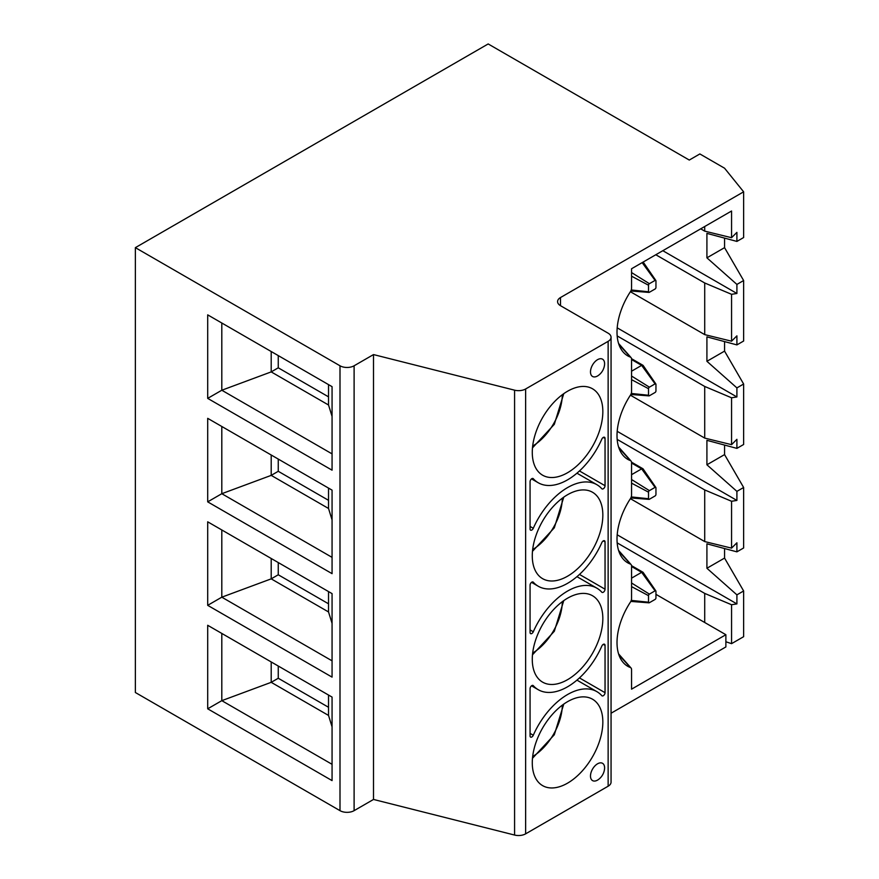 <?xml version="1.0" encoding="UTF-8"?>
<svg xmlns="http://www.w3.org/2000/svg" width="879" height="879" viewBox="0 0 879 879"><rect width="100%" height="100%" fill="white"/><g stroke="black" fill="none" stroke-linecap="round" stroke-linejoin="round"><path stroke-width="1.32" d="M605.049 645.384L605.049 692.685A2.494 1.439 -60 0 1 603.961 695.19A2.494 1.439 -60 0 1 602.038 695.86A2.494 1.439 -60 0 1 601.818 695.685A58.629 33.852 120 0 0 596.874 691.641A58.629 33.852 120 0 0 533.289 735.251A2.494 1.439 -60 0 1 530.586 737.107A2.494 1.439 -60 0 1 530.07 735.965L530.07 688.675A2.494 1.439 -60 0 1 531.158 686.158A2.494 1.439 -60 0 1 533.081 685.488A2.494 1.439 -60 0 1 533.289 685.664A58.629 33.852 120 0 0 538.245 689.707A58.629 33.852 120 0 0 601.818 646.098A2.494 1.439 -60 0 1 604.532 644.241A2.494 1.439 -60 0 1 605.049 645.384L603.28 644.373M605.049 541.914L605.049 589.205A2.494 1.439 -60 0 1 603.961 591.721A2.494 1.439 -60 0 1 602.038 592.38A2.494 1.439 -60 0 1 601.818 592.215A58.629 33.852 120 0 0 596.874 588.172A58.629 33.852 120 0 0 533.289 631.781A2.494 1.439 -60 0 1 530.586 633.627A2.494 1.439 -60 0 1 530.07 632.484L530.07 585.194A2.494 1.439 -60 0 1 531.158 582.689A2.494 1.439 -60 0 1 533.081 582.019A2.494 1.439 -60 0 1 533.289 582.184A58.629 33.852 120 0 0 538.245 586.238A58.629 33.852 120 0 0 601.818 542.629A2.494 1.439 -60 0 1 604.532 540.772A2.494 1.439 -60 0 1 605.049 541.914L603.28 540.893M611.059 713.232L725.878 646.933L725.878 634.715L655.954 594.347M731.559 604.741L731.559 643.659L743.634 636.693L743.634 590.974L736.91 594.852L736.91 603.906L731.559 604.741L704.716 593.413L617.168 542.87M700.695 228.826L704.716 231.144L731.559 237.704L731.559 211.015L631.561 268.743L631.561 288.213A4.45 2.571 -60 0 1 630.419 291.685A51.828 29.919 120 0 0 623.31 352.215A51.828 29.919 120 0 0 630.419 357.116A4.45 2.571 -60 0 1 631.023 357.544A4.45 2.571 -60 0 1 631.561 359.269L631.561 391.693A4.45 2.571 -60 0 1 630.419 395.165A51.828 29.919 120 0 0 623.31 455.696A51.828 29.919 120 0 0 630.419 460.596A4.45 2.571 -60 0 1 631.023 461.014A4.45 2.571 -60 0 1 631.561 462.739L631.561 495.163A4.45 2.571 -60 0 1 630.419 498.646A51.828 29.919 120 0 0 623.31 559.176A51.828 29.919 120 0 0 630.419 564.076A4.45 2.571 -60 0 1 631.023 564.494A4.45 2.571 -60 0 1 631.561 566.219L631.561 598.643A4.45 2.571 -60 0 1 630.419 602.115A51.828 29.919 120 0 0 623.31 662.645A51.828 29.919 120 0 0 630.419 667.546A4.45 2.571 -60 0 1 631.023 667.974A4.45 2.571 -60 0 1 631.561 669.699L631.561 689.169L725.878 634.715M731.559 237.704L736.91 232.364L736.91 241.417L743.634 237.539L743.634 191.82L560.505 297.541A9.977 5.757 0 0 0 557.583 301.618A9.977 5.757 0 0 0 560.505 305.694L608.136 333.196A9.977 5.757 180 0 1 611.059 337.261A9.977 5.757 180 0 1 608.136 341.338L525.631 388.979A9.977 5.757 180 0 1 514.578 390.177L373.509 354.578L354.105 365.785A9.977 5.757 180 0 1 339.997 365.785L135.366 247.647L488.175 43.95L689.279 160.055L699.86 153.946L724.56 168.208L743.634 191.82M631.561 586.623L648.515 595.643L648.515 602.203A1.253 0.725 -60 0 0 649.394 602.708L655.075 599.434A1.253 0.725 -60 0 0 655.954 597.907L655.954 591.347A1.253 0.725 -60 0 0 655.075 590.842L649.394 594.116L631.561 582.997M648.515 595.643A1.253 0.725 -60 0 1 649.394 594.116M631.561 578.151L641.648 572.328A2.494 1.439 -60 0 1 642.901 572.207A2.494 1.439 -60 0 1 643.197 572.493M631.561 483.142L648.515 492.163L648.515 498.723A1.253 0.725 -60 0 0 649.394 499.239L655.075 495.954A1.253 0.725 -60 0 0 655.954 494.427L655.954 487.867A1.253 0.725 -60 0 0 655.075 487.362L649.394 490.636L631.561 479.516M648.515 492.163A1.253 0.725 -60 0 1 649.394 490.636M631.561 474.682L641.648 468.859A2.494 1.439 -60 0 1 642.901 468.727A2.494 1.439 -60 0 1 643.197 469.023M631.561 379.662L648.515 388.694L648.515 395.253A1.253 0.725 -60 0 0 649.394 395.759L655.075 392.484A1.253 0.725 -60 0 0 655.954 390.957L655.954 384.398A1.253 0.725 -60 0 0 655.075 383.881L649.394 387.167L631.561 376.036M648.515 388.694A1.253 0.725 -60 0 1 649.394 387.167M631.561 371.202L641.648 365.378A2.494 1.439 -60 0 1 642.901 365.257A2.494 1.439 -60 0 1 643.197 365.543M736.91 594.852L706.914 568.263L724.56 558.077L743.634 590.974M706.914 568.263L706.914 543.815L736.91 551.847L743.634 547.969L743.634 487.493L736.91 491.372L706.914 464.782L724.56 454.597L743.634 487.493M724.56 558.077L724.56 548.54M706.914 464.782L706.914 440.335L736.91 448.378L743.634 444.488L743.634 384.013L736.91 387.903L706.914 361.302L724.56 351.117L743.634 384.013M724.56 454.597L724.56 445.071M706.914 361.302L706.914 336.866L736.91 344.898L743.634 341.019L743.634 280.533L736.91 284.422L736.91 293.476L731.559 294.311L704.716 282.983L704.716 334.624L731.559 341.184L731.559 294.311M724.56 351.117L724.56 341.59M630.397 498.668L704.716 541.574L731.559 548.133L736.91 542.793L736.91 551.847M617.19 534.795L736.91 603.906M630.397 395.187L704.716 438.094L731.559 444.664L736.91 439.324L736.91 448.378M617.19 431.314L736.91 500.426L731.559 501.272L704.716 489.944L617.168 439.39M736.91 491.372L736.91 500.426M736.91 284.422L706.914 257.833L724.56 247.647L743.634 280.533M731.559 341.184L736.91 335.844L736.91 344.898M736.91 387.903L736.91 396.956L731.559 397.791L704.716 386.463L617.168 335.921M731.559 444.664L731.559 397.791M731.559 548.133L731.559 501.272M617.19 327.834L736.91 396.956M630.397 291.718L704.716 334.624M704.716 386.463L704.716 438.094M704.716 489.944L704.716 541.574M704.716 593.413L704.716 622.497M731.559 643.659L725.878 641.769M704.716 282.983L655.8 254.745M532.278 762.785A49.894 28.809 -60 0 1 554.056 712.572A49.894 28.809 -60 0 1 592.501 699.201A49.894 28.809 -60 0 1 592.501 756.819A49.894 28.809 -60 0 1 542.607 785.628A49.894 28.809 -60 0 1 532.278 762.785M532.278 659.305A49.894 28.809 -60 0 1 554.056 609.092A49.894 28.809 -60 0 1 592.501 595.731A49.894 28.809 -60 0 1 592.501 653.339A49.894 28.809 -60 0 1 542.607 682.148A49.894 28.809 -60 0 1 532.278 659.305M532.278 555.836A49.894 28.809 -60 0 1 554.056 505.623A49.894 28.809 -60 0 1 592.501 492.251A49.894 28.809 -60 0 1 592.501 549.869A49.894 28.809 -60 0 1 542.607 578.668A49.894 28.809 -60 0 1 532.278 555.836M332.064 764.312L221.805 700.662L271.204 682.324L278.258 678.258L328.526 707.276M271.204 661.953L271.204 682.324L328.526 715.429L332.064 726.834M332.064 660.832L221.805 597.182L271.204 578.854L278.258 574.778L328.526 603.807M271.204 558.484L271.204 578.854L328.526 611.949L332.064 623.354M332.064 557.363L221.805 493.701L271.204 475.374L278.258 471.298L328.526 500.327M271.204 455.003L271.204 475.374L328.526 508.469L332.064 519.885M278.258 678.258L278.258 666.029M328.526 715.429L328.526 695.058M278.258 574.778L278.258 562.549M328.526 611.949L328.526 591.578M278.258 471.298L278.258 459.08M328.526 508.469L328.526 488.098M221.805 633.44L221.805 700.662L207.697 708.804L207.697 625.288L332.064 697.091L332.064 780.607L207.697 708.804M221.805 529.96L221.805 597.182L207.697 605.334L207.697 521.818L332.064 593.622L332.064 677.127L207.697 605.334M221.805 426.491L221.805 493.701L207.697 501.854L207.697 418.338L332.064 490.141L332.064 573.657L207.697 501.854M590.49 776.025A9.977 5.757 -60 0 1 598.105 763.51A9.977 5.757 -60 0 1 604.51 769.224A15.174 15.174 0 0 1 598.665 779.354A9.977 5.757 -60 0 1 590.49 776.025M135.366 247.647L135.366 692.509L339.997 810.658A9.977 5.757 0 0 0 354.105 810.658L373.509 799.45L514.578 835.05A9.977 5.757 0 0 0 525.631 833.841L608.136 786.211A9.977 5.757 0 0 0 611.059 782.134L611.059 337.261M605.049 438.434L605.049 485.724A2.494 1.439 -60 0 1 603.961 488.241A2.494 1.439 -60 0 1 602.038 488.911A2.494 1.439 -60 0 1 601.818 488.735A58.629 33.852 120 0 0 596.874 484.692A58.629 33.852 120 0 0 533.289 528.301A2.494 1.439 -60 0 1 530.586 530.158A2.494 1.439 -60 0 1 530.07 529.015L530.07 481.714A2.494 1.439 -60 0 1 531.158 479.209A2.494 1.439 -60 0 1 533.081 478.539A2.494 1.439 -60 0 1 533.289 478.714A58.629 33.852 120 0 0 538.245 482.758A58.629 33.852 120 0 0 601.818 439.148A2.494 1.439 -60 0 1 604.532 437.292A2.494 1.439 -60 0 1 605.049 438.434L603.28 437.412M590.49 371.894A9.977 5.757 -60 0 1 598.105 359.379A9.977 5.757 -60 0 1 604.51 365.093A15.174 15.174 0 0 1 598.665 375.223A9.977 5.757 -60 0 1 590.49 371.894M532.278 452.355A49.894 28.809 -60 0 1 554.056 402.142A49.894 28.809 -60 0 1 592.501 388.771A49.894 28.809 -60 0 1 592.501 446.389A49.894 28.809 -60 0 1 542.607 475.198A49.894 28.809 -60 0 1 532.278 452.355M373.509 799.45L373.509 354.578M631.561 276.193L648.515 285.214L648.515 291.773A1.253 0.725 -60 0 0 649.394 292.278L655.075 289.004A1.253 0.725 -60 0 0 655.954 287.477L655.954 280.917A1.253 0.725 -60 0 0 655.075 280.412L649.394 283.686L631.561 272.567M648.515 285.214A1.253 0.725 -60 0 1 649.394 283.686M706.914 257.833L706.914 233.385L736.91 241.417M724.56 247.647L724.56 238.11M662.821 250.702L736.91 293.476M704.716 226.507L704.716 231.144M332.064 453.883L221.805 390.232L271.204 371.894L278.258 367.818L328.526 396.847M271.204 351.523L271.204 371.894L328.526 404.999L332.064 416.404M278.258 367.818L278.258 355.599M328.526 404.999L328.526 384.628M221.805 323.011L221.805 390.232L207.697 398.374L207.697 314.858L332.064 386.661L332.064 470.177L207.697 398.374M605.049 692.685L579.47 677.918M533.289 735.251L530.07 733.394M605.049 589.205L579.47 574.437M533.289 631.781L530.07 629.913M560.505 305.694L560.505 297.541M631.561 566.515L641.648 572.328L655.075 590.842M648.515 602.203L631.254 600.401M631.561 463.035L641.648 468.859L655.075 487.362M648.515 498.723L631.254 496.932M631.561 359.555L641.648 365.378L655.075 383.881M648.515 395.253L631.254 393.451M618.882 654.844L630.419 667.546M618.882 551.364L630.419 564.076M618.882 447.894L630.419 460.596M562.318 601.675A42.489 24.524 -60 0 1 532.674 653.031M562.318 498.206A42.489 24.524 -60 0 1 532.674 549.551M562.318 705.156A42.489 24.524 -60 0 1 532.674 756.511M608.136 341.338L608.136 786.211M525.631 833.841L525.631 388.979M514.578 390.177L514.578 835.05M339.997 365.785L339.997 810.658M354.105 810.658L354.105 365.785M642.164 262.623L655.075 280.412M648.515 291.773L631.254 289.971M618.882 344.414L630.419 357.116M605.049 485.724L579.47 470.957M533.289 528.301L530.07 526.444M562.318 394.726A42.489 24.524 -60 0 1 532.674 446.071M538.245 689.707L531.52 685.829M596.874 691.641L576.954 680.137M538.245 586.238L531.52 582.348M596.874 588.172L576.954 576.668M643.274 572.625L655.888 590.985M630.825 601.412L649.043 602.84M642.901 572.207L631.518 565.647M643.274 469.144L655.888 487.504M630.825 497.932L649.043 499.36M642.901 468.727L631.518 462.167M643.274 365.664L655.888 384.024M630.825 394.462L649.043 395.88M642.901 365.257L631.518 358.687M631.023 667.974L618.585 653.91M631.023 564.494L618.585 550.441M631.023 461.014L618.585 446.961M532.487 654.8L554.308 631.287L563.758 600.632M532.487 551.32L554.308 527.818L563.758 497.151M532.487 758.28L554.308 734.767L563.758 704.112M643.274 262.184L655.888 280.555M630.825 290.982L649.043 292.41M631.023 357.544L618.585 343.48M538.245 482.758L531.52 478.879M596.874 484.692L576.954 473.188M532.487 447.85L554.308 424.337L563.758 393.682"/></g></svg>
